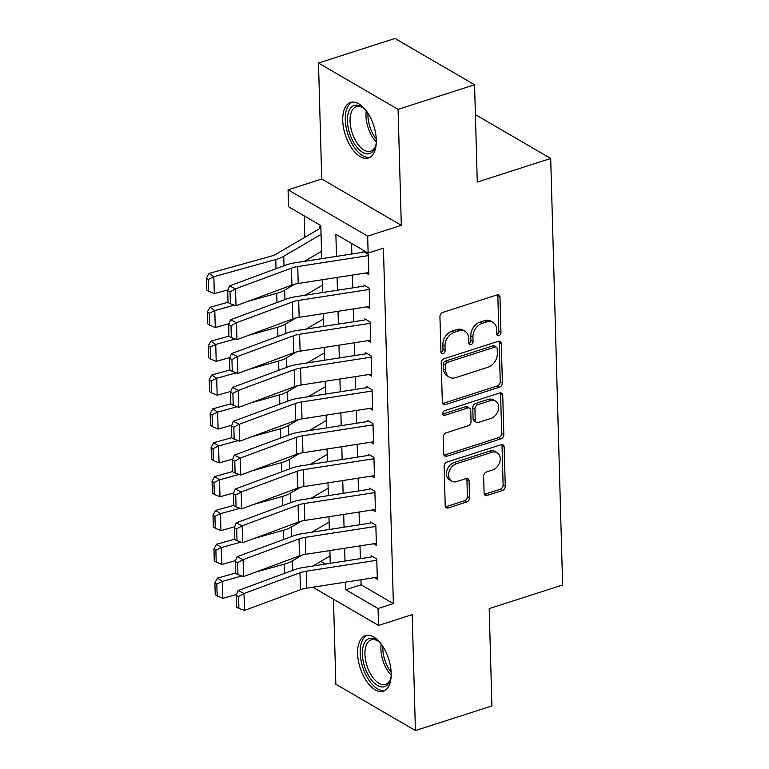 <?xml version="1.0" encoding="UTF-8"?>
<svg xmlns="http://www.w3.org/2000/svg" width="769" height="769" viewBox="0 0 769 769"><rect width="100%" height="100%" fill="white"/><g stroke="black" fill="none" stroke-linecap="round" stroke-linejoin="round"><path stroke-width="1.15" d="M498.946 335.64A2.567 1.923 120.2 0 0 500.975 332.641L499.994 297.334A3.672 2.74 120.2 0 0 498.841 295.133A3.672 2.74 120.2 0 0 496.899 294.979L442.848 312.377A3.672 2.74 120.2 0 0 439.935 316.665L440.925 351.971A2.567 1.923 120.2 0 0 441.733 353.519A2.567 1.923 120.2 0 0 443.088 353.625A2.567 1.923 120.2 0 0 445.126 350.616L445.001 346.05A11.746 8.776 120.2 0 1 454.306 332.323L458.814 330.872A11.746 8.776 120.2 0 1 465.024 331.352A11.746 8.776 120.2 0 1 468.725 338.418L468.85 342.984A2.567 1.923 120.2 0 0 469.657 344.531A2.567 1.923 120.2 0 0 471.013 344.627A2.567 1.923 120.2 0 0 473.05 341.628L472.925 337.062A11.746 8.776 120.2 0 1 482.24 323.336L486.739 321.884A11.746 8.776 120.2 0 1 492.948 322.365A11.746 8.776 120.2 0 1 496.649 329.43L496.774 333.996A2.567 1.923 120.2 0 0 497.581 335.544A2.567 1.923 120.2 0 0 498.946 335.64M496.822 334.38A2.567 1.923 120.2 0 0 498.831 331.391L497.841 296.084A3.672 2.74 120.2 0 0 497.562 294.854M440.964 352.356A2.567 1.923 120.2 0 0 442.973 349.366L442.848 344.8L445.001 346.05M468.888 343.368A2.567 1.923 120.2 0 0 470.897 340.379L470.772 335.813L472.925 337.062M391.181 673.154A29.184 14.938 -107.8 0 0 365.467 635.607A29.184 14.938 -107.8 0 0 357.623 653.631A29.184 14.938 -107.8 0 0 383.347 691.168A29.184 14.938 -107.8 0 0 391.181 673.154M376.291 139.987A29.184 14.938 -107.8 0 0 350.577 102.45A29.184 14.938 -107.8 0 0 342.734 120.464A29.184 14.938 -107.8 0 0 368.457 158.001A29.184 14.938 -107.8 0 0 376.291 139.987M484.095 493.054A3.672 2.74 120.2 0 0 485.258 495.255A3.672 2.74 120.2 0 0 487.19 495.409L502.359 490.526A3.672 2.74 120.2 0 0 505.271 486.239L504.176 447.029A3.672 2.74 120.2 0 0 503.022 444.818A3.672 2.74 120.2 0 0 501.08 444.674L447.029 462.063A3.672 2.74 120.2 0 0 444.117 466.36L445.213 505.569A3.672 2.74 120.2 0 0 446.366 507.771A3.672 2.74 120.2 0 0 448.308 507.925L466.629 502.022A3.672 2.74 120.2 0 0 469.532 497.735L469.071 480.961A3.672 2.74 120.2 0 0 467.908 478.751A3.672 2.74 120.2 0 0 465.966 478.597L456.882 481.529A9.824 7.334 120.2 0 1 451.701 481.125A9.824 7.334 120.2 0 1 449 472.051A9.824 7.334 120.2 0 1 456.392 463.745L491.977 452.297A9.824 7.334 120.2 0 1 497.159 452.691A9.824 7.334 120.2 0 1 499.86 461.765A9.824 7.334 120.2 0 1 492.468 470.07L486.537 471.983A3.672 2.74 120.2 0 0 483.634 476.271L484.095 493.054M360.949 579.739L361.094 584.815L393.363 603.588L378.06 608.51L378.54 625.437L312.81 587.199M474.56 84.763L398.073 109.371L318.491 63.068L394.968 38.45L474.56 84.763L477.28 182.08L550.7 158.452L562.62 584.978L489.19 608.615L491.91 705.932L415.423 730.55L412.194 614.604L378.54 625.437M318.491 63.068L321.73 179.004L401.312 225.317L398.073 109.371M401.312 225.317L367.659 236.15L368.14 253.068L335.87 234.295L336.486 256.385M393.363 603.588L383.433 248.147L368.14 253.068M499.475 387.192A3.672 2.74 120.2 0 0 502.388 382.895L501.292 343.685A3.672 2.74 120.2 0 0 500.129 341.484A3.672 2.74 120.2 0 0 498.197 341.33L444.136 358.729A3.672 2.74 120.2 0 0 441.233 363.016L442.329 402.225A3.672 2.74 120.2 0 0 443.482 404.436A3.672 2.74 120.2 0 0 445.424 404.581L499.475 387.192L497.322 385.932A3.672 2.74 120.2 0 0 500.235 381.645L499.139 342.436A3.672 2.74 120.2 0 0 498.85 341.205M502.734 395.362L503.83 434.572A3.672 2.74 120.2 0 1 500.917 438.859L446.866 456.257A3.672 2.74 120.2 0 1 444.924 456.104A3.672 2.74 120.2 0 1 443.771 453.893L443.3 437.119A3.672 2.74 120.2 0 1 446.212 432.832L468.129 425.776A3.672 2.74 120.2 0 0 471.041 421.479L470.734 410.348A3.672 2.74 120.2 0 0 469.571 408.147A3.672 2.74 120.2 0 0 467.639 407.993L444.809 415.337A2.567 1.923 120.2 0 1 443.453 415.241A2.567 1.923 120.2 0 1 442.752 412.857A2.567 1.923 120.2 0 1 444.684 410.684L499.639 392.997A3.672 2.74 120.2 0 1 501.571 393.151A3.672 2.74 120.2 0 1 502.734 395.362L500.581 394.103L501.676 433.312L503.83 434.572M333.467 599.214L335.842 684.237L415.423 730.55M366.006 272.976L368.832 274.62L368.264 254.308L362.881 251.184M366.948 306.821L369.774 308.475L369.207 288.164L363.833 285.03M367.89 340.677L370.725 342.32L370.158 322.009L364.775 318.885M368.841 374.532L371.667 376.176L371.1 355.864L365.727 352.731M369.783 408.377L372.609 410.021L372.042 389.71L366.669 386.586M370.735 442.233L373.561 443.876L372.994 423.565L367.611 420.441M371.677 476.088L374.503 477.732L373.936 457.42L368.562 454.287M372.619 509.934L375.445 511.577L374.878 491.266L369.505 488.142M373.571 543.789L376.397 545.432L375.83 525.121L370.447 521.988M351.558 243.427L351.856 254.001M352.442 275.071L352.798 287.856M353.394 308.927L353.75 321.711M354.336 342.782L354.692 355.557M355.278 376.627L355.634 389.412M356.23 410.483L356.585 423.258M357.172 444.328L357.527 457.113M358.114 478.183L358.469 490.968M359.065 512.039L359.421 524.814M360.007 545.884L360.363 558.669M371.398 555.843L376.772 558.976L377.339 579.288L374.513 577.634M304.236 215.897L304.832 237.294M320.817 561.38L325.45 564.071M320.846 226.72L319.866 226.144L319.933 228.441M550.7 158.452L475.396 114.629M321.74 258.672L320.817 225.538L288.548 206.765L288.077 189.837L367.659 236.15M321.73 179.004L288.077 189.837M345.589 582.114L345.8 589.736L378.06 608.51M337.072 277.455L337.437 290.24M338.024 311.31L338.379 324.085M338.966 345.156L339.321 357.941M339.917 379.011L340.273 391.786M340.859 412.857L341.215 425.642M341.801 446.712L342.157 459.497M342.753 480.567L343.109 493.342M343.695 514.413L344.051 527.198M344.637 548.268L345.002 561.043M330.247 563.331L329.891 550.546M329.305 529.476L328.949 516.701M328.353 495.63L327.998 482.845M327.411 461.775L327.056 449M326.469 427.929L326.114 415.145M325.518 394.074L325.162 381.289M324.576 360.219L324.22 347.444M323.634 326.373L323.268 313.589M322.682 292.518L322.326 279.743M361.094 584.815L345.8 589.736M492.948 322.365L490.795 321.106A11.746 8.776 120.2 0 0 484.595 320.635L486.739 321.884M470.772 335.813A11.746 8.776 120.2 0 1 480.087 322.086L484.595 320.635M465.024 331.352L462.871 330.103A11.746 8.776 120.2 0 0 456.661 329.622L458.814 330.872M442.848 344.8A11.746 8.776 120.2 0 1 452.162 331.074L456.661 329.622M442.608 403.465A3.672 2.74 120.2 0 0 443.271 403.331L497.322 385.932M497.187 348.693A2.567 1.923 120.2 0 0 496.38 347.155A2.567 1.923 120.2 0 0 495.015 347.05L447.577 362.314A2.567 1.923 120.2 0 0 445.539 365.323L445.674 370.139A11.746 8.776 120.2 0 0 449.365 377.204A11.746 8.776 120.2 0 0 455.575 377.675L488.007 367.246A11.746 8.776 120.2 0 0 497.322 353.519L497.187 348.693M496.38 347.155L494.227 345.896A2.567 1.923 120.2 0 0 492.871 345.8L495.015 347.05M449.365 377.204L447.222 375.954A11.746 8.776 120.2 0 1 443.521 368.889L443.386 364.073A2.567 1.923 120.2 0 1 445.424 361.065L492.871 345.8M444.049 455.133A3.672 2.74 120.2 0 0 444.713 454.998L498.764 437.609A3.672 2.74 120.2 0 0 501.676 433.312M469.571 408.147L467.427 406.897A3.672 2.74 120.2 0 0 465.485 406.743L442.684 414.078M490.882 418.451A9.824 7.334 120.2 0 0 498.274 410.146A9.824 7.334 120.2 0 0 495.572 401.072A9.824 7.334 120.2 0 0 490.382 400.678L477.847 404.705A3.672 2.74 120.2 0 0 474.934 409.002L475.242 420.134A3.672 2.74 120.2 0 0 476.405 422.335A3.672 2.74 120.2 0 0 478.337 422.489L490.882 418.451M495.572 401.072L493.419 399.822A9.824 7.334 120.2 0 0 488.228 399.419L490.382 400.678M476.405 422.335L474.252 421.085A3.672 2.74 120.2 0 1 473.098 418.874L472.781 407.743A3.672 2.74 120.2 0 1 475.694 403.456L488.228 399.419M500.581 394.103A3.672 2.74 120.2 0 0 500.302 392.872M497.159 452.691L495.015 451.441A9.824 7.334 120.2 0 0 489.824 451.047L491.977 452.297M451.701 481.125L449.548 479.875A9.824 7.334 120.2 0 1 446.847 470.801A9.824 7.334 120.2 0 1 454.239 462.496L489.824 451.047M445.491 506.8A3.672 2.74 120.2 0 0 446.155 506.665L464.476 500.773A3.672 2.74 120.2 0 0 467.379 496.486L466.918 479.702A3.672 2.74 120.2 0 0 466.629 478.472M484.383 494.284A3.672 2.74 120.2 0 0 485.047 494.15L500.206 489.276A3.672 2.74 120.2 0 0 503.118 484.979L502.022 445.78A3.672 2.74 120.2 0 0 501.744 444.54M320.875 227.884L276.273 254.049A18.706 7.95 178.4 0 1 270.967 256.202L209.033 273.428L213.849 276.725L275.773 259.499A28.059 11.92 -1.6 0 0 283.732 256.279L321.058 234.382M304.399 261.354L321.529 251.3M208.312 279.435L206.38 278.118L206.717 289.961L208.639 291.278L208.312 279.435L213.849 276.725L214.32 293.652L228.037 289.836M214.32 293.652L208.639 291.278M206.38 278.118L209.033 273.428M368.774 272.543L298.218 283.473A18.706 7.95 -1.6 0 0 291.932 285.049L235.996 305.764L235.525 288.836L230.056 291.884L227.691 290.711L228.018 302.553L230.383 303.736L230.056 291.884M368.303 255.616L297.738 266.545A18.706 7.95 -1.6 0 0 291.451 268.131L235.525 288.836L229.604 285.895L285.539 265.18A28.059 11.92 178.4 0 1 294.969 262.815L362.92 252.29M229.604 285.895L227.691 290.711M230.383 303.736L235.996 305.764M376.281 142.573A25.252 12.929 72.2 0 1 375.503 146.389A25.252 12.929 72.2 0 1 359.594 150.061A25.252 12.929 72.2 0 1 347.444 120.993A25.252 12.929 72.2 0 1 363.074 107.775A25.252 12.929 72.2 0 1 365.929 110.419M363.814 108.371A23.378 11.968 -107.8 0 0 356.326 106.689A23.378 11.968 -107.8 0 0 350.049 121.127A23.378 11.968 -107.8 0 0 370.648 151.205A23.378 11.968 -107.8 0 0 375.753 145.476M352.394 102.094A28.991 14.842 -107.8 0 0 345.291 119.743A28.991 14.842 -107.8 0 0 370.139 157.232M391.171 675.74A25.252 12.929 72.2 0 1 390.392 679.546A25.252 12.929 72.2 0 1 384.663 686.611A25.252 12.929 72.2 0 1 364.602 666.713A25.252 12.929 72.2 0 1 369.043 638.587A25.252 12.929 72.2 0 1 377.973 640.933A25.252 12.929 72.2 0 1 380.818 643.576M378.704 641.529A23.378 11.968 -107.8 0 0 371.216 639.856A23.378 11.968 -107.8 0 0 371.148 639.875A23.378 11.968 -107.8 0 0 367.015 665.848A23.378 11.968 -107.8 0 0 385.548 684.362A23.378 11.968 -107.8 0 0 385.615 684.343A23.378 11.968 -107.8 0 0 390.642 678.633M367.284 635.261A28.991 14.842 -107.8 0 0 362.728 667.146A28.991 14.842 -107.8 0 0 385.029 690.389M228.008 302.265L209.985 307.273L214.791 310.58L234.305 305.149M247.733 301.419L276.725 293.354A28.059 11.92 -1.6 0 0 284.684 290.124L294.873 284.146M305.351 295.2L322.48 285.155M209.255 313.281L207.332 311.964L207.659 323.816L209.581 325.133L209.255 313.281L214.791 310.58L215.272 327.498L228.979 323.691M215.272 327.498L209.581 325.133M207.332 311.964L209.985 307.273M228.96 336.12L210.927 341.128L215.743 344.425L235.247 339.004M248.685 335.265L277.667 327.209A28.059 11.92 -1.6 0 0 285.626 323.98L295.825 318.001M306.293 329.055L323.422 319.01M210.197 347.136L208.274 345.819L208.61 357.662L210.533 358.988L210.197 347.136L215.743 344.425L216.214 361.353L229.921 357.537M216.214 361.353L210.533 358.988M208.274 345.819L210.927 341.128M229.902 369.966L211.879 374.984L216.685 378.281L236.198 372.85M249.627 369.12L278.609 361.055A28.059 11.92 -1.6 0 0 286.568 357.835L296.767 351.846M307.244 362.91L324.374 352.856M211.148 380.991L209.216 379.665L209.553 391.517L211.475 392.834L211.148 380.991L216.685 378.281L217.156 395.208L230.873 391.392M217.156 395.208L211.475 392.834M209.216 379.665L211.879 374.984M230.844 403.821L212.821 408.829L217.637 412.126L237.14 406.705M250.569 402.966L279.56 394.91A28.059 11.92 -1.6 0 0 287.519 391.681L297.709 385.702M308.186 396.756L325.316 386.711M212.09 414.837L210.168 413.52L210.495 425.372L212.417 426.689L212.09 414.837L217.637 412.126L218.108 429.054L231.815 425.247M218.108 429.054L212.417 426.689M210.168 413.52L212.821 408.829M369.716 306.398L299.16 317.328A18.706 7.95 -1.6 0 0 292.874 318.904L236.939 339.61L236.468 322.692L230.998 325.739L228.633 324.556L228.96 336.409L231.334 337.581L230.998 325.739M369.245 289.471L298.689 300.4A18.706 7.95 -1.6 0 0 292.403 301.977L236.468 322.692L230.556 319.741L286.481 299.035A28.059 11.92 178.4 0 1 295.921 296.661L363.862 286.145M230.556 319.741L228.633 324.556M231.334 337.581L236.939 339.61M370.668 340.244L300.102 351.173A18.706 7.95 -1.6 0 0 293.816 352.76L237.89 373.465L237.41 356.537L231.94 359.594L229.575 358.412L229.912 370.264L232.276 371.437L231.94 359.594M370.187 323.326L299.631 334.246A18.706 7.95 -1.6 0 0 293.345 335.832L237.41 356.537L231.498 353.596L287.433 332.89A28.059 11.92 178.4 0 1 296.863 330.516L364.804 319.991M231.498 353.596L229.575 358.412M232.276 371.437L237.89 373.465M371.61 374.099L301.054 385.029A18.706 7.95 -1.6 0 0 294.767 386.605L238.832 407.32L238.361 390.392L232.892 393.44L230.527 392.267L230.854 404.11L233.218 405.292L232.892 393.44M371.139 357.172L300.583 368.101A18.706 7.95 -1.6 0 0 294.296 369.678L238.361 390.392L232.44 387.451L288.375 366.736A28.059 11.92 178.4 0 1 297.805 364.371L365.756 353.846M232.44 387.451L230.527 392.267M233.218 405.292L238.832 407.32M372.552 407.954L301.996 418.874A18.706 7.95 -1.6 0 0 295.709 420.46L239.774 441.166L239.303 424.238L233.834 427.295L231.469 426.113L231.796 437.965L234.17 439.137L233.834 427.295M372.081 391.027L301.525 401.956A18.706 7.95 -1.6 0 0 295.238 403.533L239.303 424.238L233.392 421.297L289.327 400.591A28.059 11.92 178.4 0 1 298.757 398.217L366.698 387.701M233.392 421.297L231.469 426.113M234.17 439.137L239.774 441.166M231.796 437.667L213.763 442.684L218.579 445.982L238.082 440.56M251.521 436.821L280.502 428.756A28.059 11.92 -1.6 0 0 288.462 425.536L298.66 419.547M309.128 430.611L326.258 420.556M213.032 448.692L211.11 447.375L211.446 459.218L213.369 460.535L213.032 448.692L218.579 445.982L219.05 462.909L232.767 459.093M219.05 462.909L213.369 460.535M211.11 447.375L213.763 442.684M373.503 441.8L302.948 452.73A18.706 7.95 -1.6 0 0 296.651 454.306L240.726 475.021L240.245 458.093L234.785 461.14L232.411 459.968L232.747 471.81L235.112 472.993L234.785 461.14M373.023 424.882L302.467 435.802A18.706 7.95 -1.6 0 0 296.18 437.388L240.245 458.093L234.334 455.152L290.269 434.437A28.059 11.92 178.4 0 1 299.699 432.072L367.64 421.547M234.334 455.152L232.411 459.968M235.112 472.993L240.726 475.021M232.738 471.522L214.714 476.54L219.521 479.837L239.034 474.406M252.463 470.676L281.454 462.611A28.059 11.92 -1.6 0 0 289.413 459.381L299.602 453.402M310.08 464.457L327.209 454.412M213.984 482.538L212.061 481.221L212.388 493.073L214.311 494.39L213.984 482.538L219.521 479.837L219.992 496.764L233.709 492.948M219.992 496.764L214.311 494.39M212.061 481.221L214.714 476.54M374.445 475.655L303.89 486.585A18.706 7.95 -1.6 0 0 297.603 488.161L241.668 508.876L241.197 491.949L235.727 494.996L233.363 493.823L233.689 505.666L236.054 506.848L235.727 494.996M373.974 458.728L303.419 469.657A18.706 7.95 -1.6 0 0 297.132 471.234L241.197 491.949L235.276 489.007L291.211 468.292A28.059 11.92 178.4 0 1 300.641 465.918L368.591 455.402M235.276 489.007L233.363 493.823M236.054 506.848L241.668 508.876M233.68 505.377L215.656 510.385L220.472 513.682L239.976 508.261M253.405 504.522L282.396 496.466A28.059 11.92 -1.6 0 0 290.355 493.237L300.544 487.258M311.022 498.312L328.152 488.267M214.926 516.393L213.003 515.076L213.33 526.919L215.262 528.245L214.926 516.393L220.472 513.682L220.943 530.61L234.651 526.794M220.943 530.61L215.262 528.245M213.003 515.076L215.656 510.385M375.387 509.511L304.832 520.43A18.706 7.95 -1.6 0 0 298.545 522.016L242.61 542.722L242.139 525.794L236.669 528.851L234.305 527.669L234.641 539.521L237.006 540.694L236.669 528.851M374.916 492.583L304.361 503.503A18.706 7.95 -1.6 0 0 298.074 505.089L242.139 525.794L236.227 522.853L292.162 502.147A28.059 11.92 178.4 0 1 301.592 499.773L369.533 489.247M236.227 522.853L234.305 527.669M237.006 540.694L242.61 542.722M234.632 539.223L216.598 544.241L221.414 547.538L240.918 542.116M254.356 538.377L283.338 530.312A28.059 11.92 -1.6 0 0 291.297 527.092L301.496 521.103M311.964 532.167L329.094 522.113M215.878 550.248L213.945 548.922L214.282 560.774L216.204 562.091L215.878 550.248L221.414 547.538L221.885 564.465L235.602 560.649M221.885 564.465L216.204 562.091M213.945 548.922L216.598 544.241M376.339 543.356L305.783 554.286A18.706 7.95 -1.6 0 0 299.497 555.862L243.562 576.577L243.091 559.649L237.621 562.697L235.256 561.524L235.583 573.366L237.948 574.549L237.621 562.697M375.868 526.429L305.303 537.358A18.706 7.95 -1.6 0 0 299.016 538.934L243.091 559.649L237.169 556.708L293.104 535.993A28.059 11.92 178.4 0 1 302.534 533.628L370.485 523.103M237.169 556.708L235.256 561.524M237.948 574.549L243.562 576.577M235.574 573.078L217.55 578.086L222.356 581.393L241.87 575.962M255.298 572.232L284.29 564.167A28.059 11.92 -1.6 0 0 292.249 560.937L302.438 554.958M312.916 566.013L330.045 555.968M216.82 584.094L214.897 582.777L215.224 594.629L217.146 595.946L216.82 584.094L222.356 581.393L222.837 598.311L236.544 594.504M222.837 598.311L217.146 595.946M214.897 582.777L217.55 578.086M377.281 577.211L306.725 588.141A18.706 7.95 -1.6 0 0 300.439 589.717L244.504 610.423L244.033 593.505L238.563 596.552L236.198 595.369L236.525 607.222L238.89 608.394L238.563 596.552M376.81 560.284L306.254 571.213A18.706 7.95 -1.6 0 0 299.968 572.79L244.033 593.505L238.121 590.554L294.046 569.848A28.059 11.92 178.4 0 1 303.476 567.474L371.427 556.958M238.121 590.554L236.198 595.369M238.89 608.394L244.504 610.423M498.831 331.391L500.975 332.641M442.973 349.366L445.126 350.616M470.897 340.379L473.05 341.628M480.087 322.086L482.24 323.336M452.162 331.074L454.306 332.323M497.841 296.084L499.994 297.334M443.271 403.331L445.424 404.581M499.139 342.436L501.292 343.685M500.235 381.645L502.388 382.895M445.424 361.065L447.577 362.314M443.386 364.073L445.539 365.323M443.521 368.889L445.674 370.139M498.764 437.609L500.917 438.859M444.713 454.998L446.866 456.257M465.485 406.743L467.639 407.993M442.694 414.107L444.809 415.337M475.694 403.456L477.847 404.705M472.781 407.743L474.934 409.002M473.098 418.874L475.242 420.134M454.239 462.496L456.392 463.745M466.918 479.702L469.071 480.961M467.379 496.486L469.532 497.735M464.476 500.773L466.629 502.022M446.155 506.665L448.308 507.925M502.022 445.78L504.176 447.029M503.118 484.979L505.271 486.239M500.206 489.276L502.359 490.526M485.047 494.15L487.19 495.409M275.773 259.499L276.033 268.708M283.732 256.279L284.001 265.757M298.218 283.473L297.738 266.545M291.932 285.049L291.451 268.131M376.301 142.005A23.378 11.968 72.2 0 1 365.986 115.994A23.378 11.968 72.2 0 1 366.275 110.871M367.967 113.303A22.618 11.573 -107.8 0 0 367.938 115.763A22.618 11.573 -107.8 0 0 376.252 139.045M391.19 675.163A23.378 11.968 72.2 0 1 381.174 644.028M382.866 646.46A22.618 11.573 -107.8 0 0 391.142 672.202M276.725 293.354L276.975 302.553M284.684 290.124L284.943 299.602M277.667 327.209L277.926 336.409M285.626 323.98L285.895 333.458M278.609 361.055L278.868 370.254M286.568 357.835L286.837 367.313M279.56 394.91L279.82 404.11M287.519 391.681L287.779 401.158M299.16 317.328L298.689 300.4M292.874 318.904L292.403 301.977M300.102 351.173L299.631 334.246M293.816 352.76L293.345 335.832M301.054 385.029L300.583 368.101M294.767 386.605L294.296 369.678M301.996 418.874L301.525 401.956M295.709 420.46L295.238 403.533M280.502 428.756L280.762 437.965M288.462 425.536L288.731 435.014M302.948 452.73L302.467 435.802M296.651 454.306L296.18 437.388M281.454 462.611L281.704 471.81M289.413 459.381L289.673 468.859M303.89 486.585L303.419 469.657M297.603 488.161L297.132 471.234M282.396 496.466L282.656 505.666M290.355 493.237L290.615 502.715M304.832 520.43L304.361 503.503M298.545 522.016L298.074 505.089M283.338 530.312L283.598 539.511M291.297 527.092L291.566 536.57M305.783 554.286L305.303 537.358M299.497 555.862L299.016 538.934M284.29 564.167L284.54 573.366M292.249 560.937L292.508 570.415M306.725 588.141L306.254 571.213M300.439 589.717L299.968 572.79"/></g></svg>
